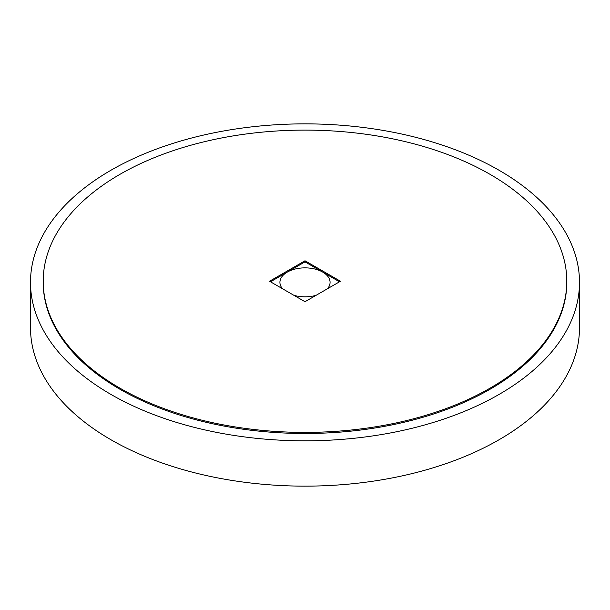 <?xml version="1.0" encoding="UTF-8"?>
<svg xmlns="http://www.w3.org/2000/svg" width="610" height="610" viewBox="0 0 610 610"><rect width="100%" height="100%" fill="white"/><g stroke="black" fill="none" stroke-linecap="round" stroke-linejoin="round"><path stroke-width="0.91" d="M119.88 388.128A261.797 151.143 0 0 0 405.185 420.892A261.797 151.143 0 0 0 566.797 281.248A261.797 151.143 0 0 0 490.12 174.376A261.797 151.143 0 0 0 204.815 141.611A261.797 151.143 0 0 0 43.203 281.248A261.797 151.143 0 0 0 119.88 388.128M43.203 281.248L43.203 282.338A261.797 151.143 0 0 0 119.88 389.218A261.797 151.143 0 0 0 405.185 421.983A261.797 151.143 0 0 0 566.797 282.338L566.797 281.248M339.518 281.797L322.728 272.106A25.079 14.48 0 0 0 287.272 272.106A25.079 14.48 0 0 0 279.921 282.338A25.079 14.48 0 0 0 282.499 288.736M110.898 394.403A274.5 158.478 0 0 0 410.05 428.761A274.5 158.478 0 0 0 579.5 282.338A274.5 158.478 0 0 0 499.102 170.281A274.5 158.478 0 0 0 199.95 135.923A274.5 158.478 0 0 0 30.5 282.338A274.5 158.478 0 0 0 110.898 394.403M30.5 282.338L30.5 327.661A274.5 158.478 0 0 0 110.898 439.718A274.5 158.478 0 0 0 410.05 474.077A274.5 158.478 0 0 0 579.5 327.661L579.5 282.338M327.501 288.736A25.079 14.48 0 0 0 330.079 282.338A25.079 14.48 0 0 0 322.728 272.106L305 261.865L270.482 281.797M293.928 295.332A25.079 14.48 0 0 0 316.071 295.332M305 260.775L269.536 281.248L305 301.721L340.464 281.248L305 260.775L305 261.865"/></g></svg>
